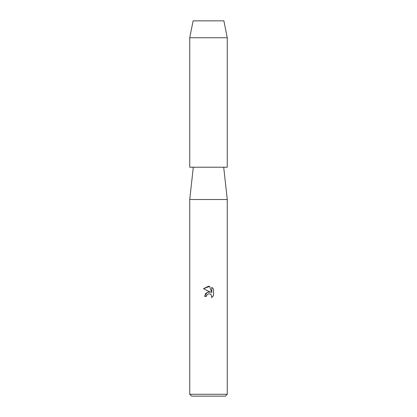 <?xml version="1.0" encoding="UTF-8"?>
<svg xmlns="http://www.w3.org/2000/svg" width="417" height="417" viewBox="0 0 417 417"><rect width="100%" height="100%" fill="white"/><g stroke="black" fill="none" stroke-linecap="round" stroke-linejoin="round"><path stroke-width="0.63" d="M223.887 20.85L193.113 20.85L223.887 20.85L227.265 37.739L227.265 167.217L189.735 167.217L189.735 37.739L227.265 37.739M193.3 167.217L189.735 199.514L227.265 199.514L227.265 394.273L189.735 394.273L191.612 396.15L225.388 396.15L227.265 394.273M208.5 293.792L206.676 295.22L206.389 296.445L204.617 296.445L205.717 293.485L208.5 292.004L210.653 292.265L203.48 288.731L208.5 286.26L209.589 286.375L211.779 292.682L211.779 287.282L213.52 289.038L213.52 295.7L211.502 297.634L211.784 296.424L210.997 294.522L210.121 293.933L208.5 293.792L210.121 293.933L210.997 294.522L211.784 296.424L211.502 297.634L213.52 295.7M206.389 296.445L206.571 295.455M210.653 292.265L208.25 292.046M207.077 292.437L204.617 296.445M206.676 295.22L208.484 293.797M213.52 289.038L211.779 287.282M209.589 286.375L203.48 288.731M223.7 167.217L227.265 199.514M189.735 199.514L189.735 394.273M193.113 20.85L189.735 37.739"/></g></svg>
